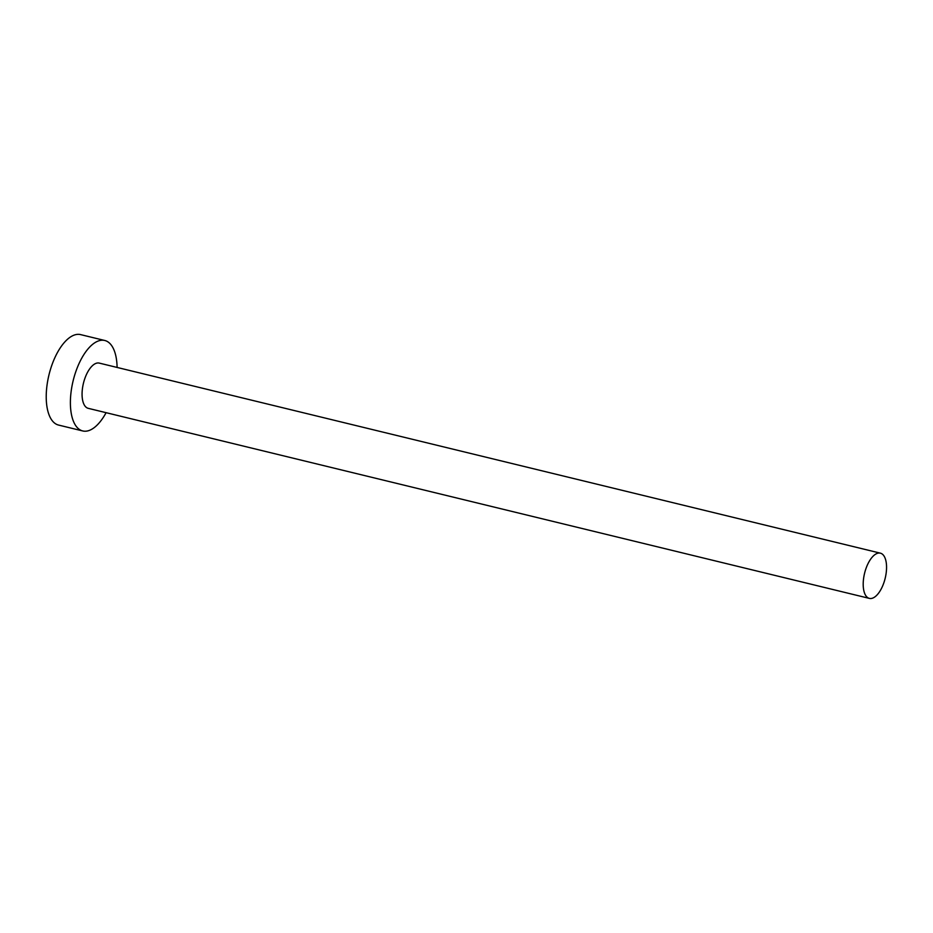 <?xml version="1.0" encoding="UTF-8"?>
<svg xmlns="http://www.w3.org/2000/svg" width="933" height="933" viewBox="0 0 933 933"><rect width="100%" height="100%" fill="white"/><g stroke="black" fill="none" stroke-linecap="round" stroke-linejoin="round"><path stroke-width="1.4" d="M865.976 568.547A23.278 10.601 103.7 0 0 869.369 598.391A23.278 10.601 103.7 0 0 883.784 583.008A23.278 10.601 103.7 0 0 880.379 553.164A23.278 10.601 103.7 0 0 865.976 568.547M880.379 553.164L99.26 363.1A23.278 10.601 103.7 0 0 84.845 378.495A23.278 10.601 103.7 0 0 88.25 408.339L869.369 598.391M117.103 367.45A46.545 21.202 103.7 0 0 104.764 340.487A46.545 21.202 103.7 0 0 75.946 371.264A46.545 21.202 103.7 0 0 82.745 430.953A46.545 21.202 103.7 0 0 106.094 412.678M104.764 340.487L80.6 334.609A46.545 21.202 103.7 0 0 51.782 365.386A46.545 21.202 103.7 0 0 58.592 425.075L82.745 430.953"/></g></svg>
